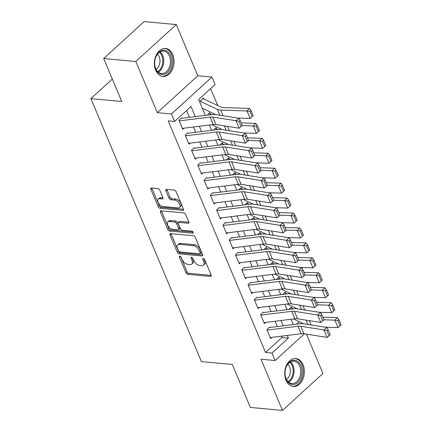 <?xml version="1.0" encoding="UTF-8"?>
<svg xmlns="http://www.w3.org/2000/svg" width="432" height="432" viewBox="0 0 432 432"><rect width="100%" height="100%" fill="white"/><g stroke="black" fill="none" stroke-linecap="round" stroke-linejoin="round"><path stroke-width="0.65" d="M179.831 256.214A1.237 0.702 -132.4 0 0 179.431 256.327A1.237 0.702 -132.4 0 0 179.383 257.159L185.933 272.743A1.766 1.004 -132.4 0 0 187.812 274.325L210.519 276.426A1.766 1.004 -132.4 0 0 211.097 276.264A1.766 1.004 -132.4 0 0 211.167 275.076L204.617 259.492A1.237 0.702 -132.4 0 0 203.299 258.385A1.237 0.702 -132.4 0 0 202.9 258.498A1.237 0.702 -132.4 0 0 202.851 259.33L203.699 261.344A5.654 3.218 -132.4 0 1 203.472 265.151A5.654 3.218 -132.4 0 1 201.631 265.664L199.741 265.491A5.654 3.218 -132.4 0 1 193.73 260.426L192.883 258.406A1.237 0.702 -132.4 0 0 191.565 257.299A1.237 0.702 -132.4 0 0 191.165 257.413A1.237 0.702 -132.4 0 0 191.117 258.244L191.965 260.258A5.654 3.218 -132.4 0 1 191.738 264.065A5.654 3.218 -132.4 0 1 189.896 264.584L188.006 264.406A5.654 3.218 -132.4 0 1 181.996 259.34L181.148 257.321A1.237 0.702 -132.4 0 0 179.831 256.214M155.687 70.243A14.045 9.796 95.3 0 0 162.923 76.448A14.045 9.796 95.3 0 0 172.39 69.46A14.045 9.796 95.3 0 0 172.746 54.675A14.045 9.796 95.3 0 0 165.51 48.47A14.045 9.796 95.3 0 0 156.049 55.458A14.045 9.796 95.3 0 0 155.687 70.243M286.022 380.295A14.045 9.796 95.3 0 0 293.258 386.5A14.045 9.796 95.3 0 0 302.724 379.517A14.045 9.796 95.3 0 0 303.08 364.727A14.045 9.796 95.3 0 0 295.844 358.528A14.045 9.796 95.3 0 0 286.384 365.51A14.045 9.796 95.3 0 0 286.022 380.295M159.775 190.183A1.766 1.004 -132.4 0 0 157.896 188.6L151.524 188.012A1.766 1.004 -132.4 0 0 150.952 188.174A1.766 1.004 -132.4 0 0 150.881 189.362L158.155 206.669A1.766 1.004 -132.4 0 0 160.034 208.251L182.747 210.352A1.766 1.004 -132.4 0 0 183.319 210.19A1.766 1.004 -132.4 0 0 183.389 209.002L176.116 191.695A1.766 1.004 -132.4 0 0 174.236 190.112L166.541 189.4A1.766 1.004 -132.4 0 0 165.964 189.562A1.766 1.004 -132.4 0 0 165.893 190.75L169.009 198.158A1.766 1.004 -132.4 0 0 170.888 199.741L174.706 200.092A4.73 2.689 -132.4 0 1 179.145 203.234A4.73 2.689 -132.4 0 1 179.539 207.511A4.73 2.689 -132.4 0 1 178 207.938L163.053 206.555A4.73 2.689 -132.4 0 1 158.614 203.413A4.73 2.689 -132.4 0 1 158.215 199.141A4.73 2.689 -132.4 0 1 159.754 198.709L162.243 198.941A1.766 1.004 -132.4 0 0 162.821 198.779A1.766 1.004 -132.4 0 0 162.891 197.591L159.775 190.183M103.685 58.525L144.148 21.6L176.283 24.57L135.821 61.495L103.685 58.525L121.743 101.482L90.893 98.631L201.442 361.616L232.292 364.468L250.349 407.43L282.485 410.4L260.971 359.224L275.114 360.531L271.971 353.057L265.545 352.463L168.188 120.857L174.614 121.451L171.472 113.983L211.934 77.058L215.077 84.526L198.671 99.495L205.351 115.387M135.821 61.495L157.334 112.671L171.472 113.983M170.699 233.626A1.766 1.004 -132.4 0 0 170.127 233.788A1.766 1.004 -132.4 0 0 170.057 234.976L177.331 252.283A1.766 1.004 -132.4 0 0 179.21 253.865L201.922 255.965A1.766 1.004 -132.4 0 0 202.495 255.803A1.766 1.004 -132.4 0 0 202.565 254.615L195.291 237.308A1.766 1.004 -132.4 0 0 193.412 235.726L170.699 233.626M167.746 229.473L160.466 212.166A1.766 1.004 -132.4 0 1 160.537 210.978A1.766 1.004 -132.4 0 1 161.114 210.816L183.827 212.917A1.766 1.004 -132.4 0 1 185.701 214.504L188.816 221.908A1.766 1.004 -132.4 0 1 188.746 223.096A1.766 1.004 -132.4 0 1 188.168 223.258L178.961 222.41A1.766 1.004 -132.4 0 0 178.384 222.566A1.766 1.004 -132.4 0 0 178.313 223.76L180.382 228.668A1.766 1.004 -132.4 0 0 182.261 230.256L191.846 231.142A1.237 0.702 -132.4 0 1 193.012 231.962A1.237 0.702 -132.4 0 1 193.115 233.08A1.237 0.702 -132.4 0 1 192.71 233.194L169.619 231.061A1.766 1.004 -132.4 0 1 167.746 229.473L168.836 228.479L161.563 211.172L160.466 212.166M282.485 410.4L322.947 373.475L306.412 334.136M204.055 99.095L203.548 97.891L200.815 100.386L201.42 101.833M210.335 114.037L209.828 112.833L207.295 115.15M216.616 128.979L216.108 127.78L213.575 130.091M222.896 143.926L222.388 142.722L219.856 145.033M229.176 158.868L228.674 157.664L226.136 159.975M235.462 173.81L234.954 172.606L232.421 174.917M241.742 188.752L241.234 187.547L238.702 189.859M248.022 203.693L247.514 202.489L244.982 204.8M254.302 218.635L253.795 217.431L251.262 219.742M260.582 233.577L260.08 232.373L257.542 234.689M266.863 248.519L266.36 247.315L263.822 249.631M273.148 263.461L272.641 262.256L270.108 264.573M279.428 278.402L278.921 277.204L276.388 279.515M285.709 293.35L285.201 292.145L282.668 294.457M269.611 327.046L266.879 329.54L270.648 338.504L271.906 337.354M263.331 312.104L260.599 314.599L264.368 323.563L265.626 322.412M257.051 297.162L254.313 299.657L258.082 308.621L259.346 307.471M250.771 282.22L248.033 284.715L251.802 293.679L253.066 292.529M244.485 267.273L241.753 269.768L245.522 278.737L246.785 277.587M238.205 252.331L235.472 254.826L239.242 263.795L240.5 262.645M231.925 237.389L229.192 239.884L232.961 248.854L234.22 247.698M225.644 222.448L222.912 224.942L226.676 233.906L227.939 232.756M219.364 207.506L216.626 210.001L220.396 218.965L221.659 217.814M213.084 192.564L210.346 195.059L214.115 204.023L215.379 202.873M206.798 177.622L204.066 180.117L207.835 189.081L209.093 187.931M200.518 162.68L197.786 165.175L201.555 174.139L202.813 172.989M194.238 147.739L191.506 150.233L195.275 159.197L196.533 158.047M187.958 132.797L185.22 135.292L188.989 144.256L190.253 143.105M265.545 352.463L281.95 337.495L281.394 336.182M277.349 326.554L275.114 321.235M271.069 311.612L268.834 306.293M264.789 296.671L262.553 291.352M258.509 281.729L256.273 276.41M252.223 266.787L249.988 261.468M245.943 251.845L243.707 246.526M239.663 236.903L237.427 231.584M233.383 221.956L231.147 216.643M227.102 207.014L224.867 201.701M220.817 192.073L218.581 186.754M214.537 177.131L212.301 171.812M208.256 162.189L206.021 156.87M201.976 147.247L199.741 141.928M195.696 132.305L193.46 126.986M189.416 117.364L186.554 110.56M183.973 128.164L182.709 129.314L178.94 120.344L181.678 117.85M217.739 105.559L210.611 88.603M296.541 324.178L299.268 321.694M291.989 308.291L291.487 307.087L288.949 309.398M112.325 79.072L90.893 98.631M157.334 112.671L197.797 75.751L176.283 24.57M197.797 75.751L211.934 77.058M195.286 116.635L191.02 106.483L174.614 121.451M271.971 353.057L288.376 338.089L287.269 335.453M283.219 325.831L280.984 320.512M276.939 310.883L274.703 305.57M270.659 295.942L268.423 290.628M264.379 281L262.143 275.681M258.098 266.058L255.863 260.739M251.813 251.116L249.583 245.797M245.533 236.174L243.297 230.855M239.252 221.233L237.017 215.914M232.972 206.291L230.737 200.972M226.692 191.349L224.456 186.03M220.412 176.402L218.176 171.088M214.126 161.46L211.891 156.146M207.846 146.518L205.61 141.205M201.566 131.576L199.33 126.257M304.387 333.812L275.114 360.531M209.396 125.015L211.631 130.329M215.681 139.957L217.917 145.271M221.962 154.899L224.197 160.218M228.242 169.841L230.477 175.16M234.522 184.783L236.758 190.102M240.802 199.724L243.038 205.043M247.088 214.666L249.323 219.985M253.368 229.608L255.604 234.927M259.648 244.55L261.884 249.869M265.928 259.492L268.164 264.811M272.209 274.439L274.444 279.752M278.489 289.381L280.724 294.694M284.774 304.322L287.01 309.641M291.055 319.264L293.29 324.583M281.95 337.495L288.376 338.089M191.738 264.065L192.829 263.066A5.654 3.218 -132.4 0 0 193.055 259.265L191.965 260.258M192.418 257.753L193.055 259.265M203.472 265.151L204.563 264.152A5.654 3.218 -132.4 0 0 204.79 260.35L203.699 261.344M204.152 258.838L204.79 260.35M180.684 256.667L187.024 271.744A1.766 1.004 -132.4 0 0 188.903 273.326L211.27 275.395M171.045 233.658A1.766 1.004 -132.4 0 0 171.148 233.977L178.427 251.284A1.766 1.004 -132.4 0 0 180.301 252.866L202.667 254.934M178.421 250.83A1.237 0.702 -132.4 0 0 179.734 251.942L199.67 253.784A1.237 0.702 -132.4 0 0 200.07 253.67A1.237 0.702 -132.4 0 0 200.119 252.839L199.228 250.711A5.654 3.218 -132.4 0 0 193.217 245.646L179.588 244.388A5.654 3.218 -132.4 0 0 177.752 244.901A5.654 3.218 -132.4 0 0 177.525 248.708L178.421 250.83M200.07 253.67L201.166 252.671A1.237 0.702 -132.4 0 0 201.215 251.84L200.119 252.839M177.752 244.901L178.843 243.902A5.654 3.218 -132.4 0 1 180.684 243.389L194.308 244.647A5.654 3.218 -132.4 0 1 200.318 249.712L201.215 251.84M161.455 210.848A1.766 1.004 -132.4 0 0 161.563 211.172M188.919 222.232L180.052 221.411A1.766 1.004 -132.4 0 0 179.48 221.573L178.384 222.566M193.109 232.13L170.716 230.062L169.619 231.061M169.403 221.524A4.73 2.689 -132.4 0 0 167.864 221.956A4.73 2.689 -132.4 0 0 168.264 226.228A4.73 2.689 -132.4 0 0 172.703 229.37L177.968 229.856A1.766 1.004 -132.4 0 0 178.546 229.694A1.766 1.004 -132.4 0 0 178.616 228.506L176.548 223.592A1.766 1.004 -132.4 0 0 174.668 222.01L169.403 221.524L170.494 220.525A4.73 2.689 -132.4 0 0 168.961 220.957L167.864 221.956M178.546 229.694L179.636 228.701A1.766 1.004 -132.4 0 0 179.707 227.507L178.616 228.506M170.494 220.525L175.765 221.011A1.766 1.004 -132.4 0 1 177.644 222.593L179.707 227.507M168.836 228.479A1.766 1.004 -132.4 0 0 170.716 230.062M158.215 199.141L159.311 198.142A4.73 2.689 -132.4 0 1 160.844 197.71L162.994 197.91M179.539 207.511L180.635 206.512A4.73 2.689 -132.4 0 0 180.236 202.235A4.73 2.689 -132.4 0 0 175.797 199.093L174.706 200.092M166.882 189.432A1.766 1.004 -132.4 0 0 166.99 189.751L170.1 197.159A1.766 1.004 -132.4 0 0 171.979 198.742L175.797 199.093M151.87 188.044A1.766 1.004 -132.4 0 0 151.972 188.363L159.251 205.67A1.766 1.004 -132.4 0 0 161.131 207.252L183.497 209.32M340.108 325.82L341.107 324.815L338.909 319.583L337.91 320.587L340.108 325.82L338.062 327.629L325.129 327.191M303.728 323.8L293.485 318.962M338.062 327.629L334.924 320.161L323.941 319.783M337.91 320.587L334.924 320.161L337.419 317.65L338.909 319.583M322.834 317.153L337.419 317.65M290.731 307.773A6.302 2.743 157.2 0 1 291.325 307.973L293.22 308.869M267.111 330.091L298.031 326.257A9.002 3.92 157.2 0 1 300.715 326.257L323.951 329.94L326.911 327.472L303.674 323.789A13.505 5.886 -22.8 0 0 299.646 323.795L269.8 327.488M270.248 337.559L301.169 333.731A9.002 3.92 157.2 0 1 303.858 333.731L327.094 337.408L323.951 329.94L326.873 330.566L329.071 335.794L330.259 334.811L328.055 329.578L326.873 330.566M328.055 329.578L326.911 327.472M327.094 337.408L329.071 335.794M300.904 365.683A12.155 8.473 -84.7 0 1 297.761 382.504A12.155 8.473 -84.7 0 1 286.141 379.156A12.155 8.473 -84.7 0 1 285.055 374.474A12.155 8.473 -84.7 0 1 285.574 368.847A12.155 8.473 -84.7 0 1 292.864 360.418A12.155 8.473 -84.7 0 1 300.904 365.683M285.05 374.366A11.254 7.846 95.3 0 0 286.043 378.594A11.254 7.846 95.3 0 0 291.843 383.567A11.254 7.846 95.3 0 0 299.43 377.968A11.254 7.846 95.3 0 0 299.716 366.12A11.254 7.846 95.3 0 0 293.917 361.152A11.254 7.846 95.3 0 0 285.547 368.95M287.879 364.181A8.861 6.178 -84.7 0 1 289.483 366.633A8.861 6.178 -84.7 0 1 286.465 379.48M292.237 386.316L292.167 386.305A13.954 9.731 95.3 0 0 292.237 386.316A13.954 9.731 95.3 0 0 301.644 379.377A13.954 9.731 95.3 0 0 302 364.684A13.954 9.731 95.3 0 0 294.808 358.522A13.954 9.731 95.3 0 0 294.732 358.517L294.808 358.522M170.554 67.732A12.155 8.473 -84.7 0 1 161.401 74.369A12.155 8.473 -84.7 0 1 154.721 64.417A12.155 8.473 -84.7 0 1 155.239 58.79A12.155 8.473 -84.7 0 1 155.828 56.997A12.155 8.473 -84.7 0 1 167.459 51.489A12.155 8.473 -84.7 0 1 170.554 67.732M154.715 64.309A11.254 7.846 95.3 0 0 161.509 73.51A11.254 7.846 95.3 0 0 169.366 67.273A11.254 7.846 95.3 0 0 163.582 51.095A11.254 7.846 95.3 0 0 155.731 57.337A11.254 7.846 95.3 0 0 155.212 58.898M157.545 54.124A8.861 6.178 -84.7 0 1 159.138 65.405A8.861 6.178 -84.7 0 1 156.13 69.428M161.903 76.259L161.827 76.253A13.954 9.731 95.3 0 0 161.903 76.259A13.954 9.731 95.3 0 0 171.644 68.526A13.954 9.731 95.3 0 0 164.473 48.465A13.954 9.731 95.3 0 0 164.398 48.46L164.473 48.465M333.828 310.878L334.827 309.874L332.629 304.641L331.63 305.645L333.828 310.878L331.781 312.687L318.848 312.244M297.448 308.858L287.204 304.02M331.781 312.687L328.639 305.219L317.66 304.841M331.63 305.645L328.639 305.219L331.133 302.708L332.629 304.641M316.553 302.211L331.133 302.708M284.45 292.831A6.302 2.743 157.2 0 1 285.039 293.031L286.94 293.927M327.548 295.931L328.547 294.932L326.344 289.699L325.35 290.704L327.548 295.931L325.501 297.745L312.568 297.302M291.163 293.917L280.924 289.078M325.501 297.745L322.358 290.277L311.38 289.899M325.35 290.704L322.358 290.277L324.853 287.766L326.344 289.699M310.273 287.269L324.853 287.766M278.17 277.889A6.302 2.743 157.2 0 1 278.759 278.089L280.654 278.986M321.268 280.989L322.261 279.985L320.063 274.757L319.064 275.762L321.268 280.989L319.221 282.803L306.288 282.361M284.882 278.969L274.644 274.136M319.221 282.803L316.078 275.335L305.095 274.957M319.064 275.762L316.078 275.335L318.573 272.824L320.063 274.757M303.993 272.322L318.573 272.824M271.885 262.948A6.302 2.743 157.2 0 1 272.479 263.147L274.374 264.044M314.982 266.047L315.981 265.043L313.783 259.816L312.784 260.82L314.982 266.047L312.935 267.862L300.008 267.419M278.602 264.028L268.364 259.195M312.935 267.862L309.798 260.388L298.814 260.015M312.784 260.82L309.798 260.388L312.293 257.882L313.783 259.816M297.707 257.38L312.293 257.882M265.604 248.006A6.302 2.743 157.2 0 1 266.198 248.206L268.094 249.102M260.825 315.144L291.751 311.315A9.002 3.92 157.2 0 1 294.435 311.315L317.671 314.993L320.63 312.53L297.394 308.848A13.505 5.886 -22.8 0 0 293.366 308.853L263.52 312.547M263.968 322.618L294.889 318.789A9.002 3.92 157.2 0 1 297.572 318.784L320.809 322.466L317.671 314.993L320.593 315.625L322.79 320.852L323.973 319.869L321.775 314.636L320.593 315.625M321.775 314.636L320.63 312.53M320.809 322.466L322.79 320.852M254.545 300.202L285.466 296.374A9.002 3.92 157.2 0 1 288.155 296.374L311.391 300.051L314.35 297.583L291.114 293.906A13.505 5.886 -22.8 0 0 287.086 293.911L257.234 297.605M257.688 307.676L288.608 303.847A9.002 3.92 157.2 0 1 291.292 303.842L314.528 307.525L311.391 300.051L314.312 300.683L316.51 305.91L317.693 304.922L315.495 299.695L314.312 300.683M315.495 299.695L314.35 297.583M314.528 307.525L316.51 305.91M248.265 285.26L279.185 281.432A9.002 3.92 157.2 0 1 281.869 281.432L305.111 285.109L308.065 282.641L284.828 278.964A13.505 5.886 -22.8 0 0 280.805 278.969L250.954 282.663M251.408 292.734L282.328 288.905A9.002 3.92 157.2 0 1 285.012 288.9L308.248 292.583L305.111 285.109L308.032 285.741L310.23 290.968L311.413 289.98L309.215 284.753L308.032 285.741M309.215 284.753L308.065 282.641M308.248 292.583L310.23 290.968M241.985 270.319L272.905 266.49A9.002 3.92 157.2 0 1 275.589 266.49L298.825 270.167L301.784 267.7L278.548 264.022A13.505 5.886 -22.8 0 0 274.52 264.022L244.674 267.721M245.122 277.792L276.048 273.964A9.002 3.92 157.2 0 1 278.732 273.958L301.968 277.641L298.825 270.167L301.752 270.794L303.95 276.026L305.132 275.038L302.935 269.811L301.752 270.794M302.935 269.811L301.784 267.7M301.968 277.641L303.95 276.026M308.702 251.105L309.701 250.101L307.503 244.874L306.504 245.878L308.702 251.105L306.655 252.92L293.728 252.477M272.322 249.086L262.078 244.253M306.655 252.92L303.518 245.446L292.534 245.074M306.504 245.878L303.518 245.446L306.013 242.941L307.503 244.874M291.427 242.438L306.013 242.941M259.324 233.064A6.302 2.743 157.2 0 1 259.918 233.264L261.814 234.16M235.705 255.377L266.625 251.548A9.002 3.92 157.2 0 1 269.309 251.548L292.545 255.226L295.504 252.758L272.268 249.08A13.505 5.886 -22.8 0 0 268.24 249.08L238.394 252.779M238.842 262.85L269.762 259.022A9.002 3.92 157.2 0 1 272.452 259.016L295.688 262.699L292.545 255.226L295.466 255.852L297.67 261.085L298.852 260.096L296.654 254.869L295.466 255.852M296.654 254.869L295.504 252.758M295.688 262.699L297.67 261.085M302.422 236.164L303.421 235.159L301.223 229.932L300.224 230.936L302.422 236.164L300.375 237.978L287.442 237.535M266.042 234.144L255.798 229.306M300.375 237.978L297.232 230.504L286.254 230.132M300.224 230.936L297.232 230.504L299.727 227.999L301.223 229.932M285.147 227.497L299.727 227.999M253.044 218.122A6.302 2.743 157.2 0 1 253.638 218.322L255.533 219.218M229.419 240.435L260.345 236.606A9.002 3.92 157.2 0 1 263.029 236.601L286.265 240.284L289.224 237.816L265.988 234.139A13.505 5.886 -22.8 0 0 261.959 234.139L232.114 237.838M232.562 247.903L263.482 244.075A9.002 3.92 157.2 0 1 266.166 244.075L289.408 247.752L286.265 240.284L289.186 240.91L291.384 246.143L292.572 245.155L290.369 239.927L289.186 240.91M290.369 239.927L289.224 237.816M289.408 247.752L291.384 246.143M296.141 221.222L297.14 220.217L294.943 214.99L293.944 215.989L296.141 221.222L294.095 223.036L281.162 222.593M259.762 219.202L249.518 214.364M294.095 223.036L290.952 215.563L279.974 215.19M293.944 215.989L290.952 215.563L293.447 213.052L294.943 214.99M278.867 212.555L293.447 213.052M246.764 203.175A6.302 2.743 157.2 0 1 247.352 203.38L249.248 204.271M223.139 225.493L254.059 221.665A9.002 3.92 157.2 0 1 256.748 221.659L279.985 225.342L282.944 222.874L259.708 219.191A13.505 5.886 -22.8 0 0 255.679 219.197L225.833 222.896M226.282 232.961L257.202 229.133A9.002 3.92 157.2 0 1 259.886 229.133L283.122 232.81L279.985 225.342L282.906 225.968L285.104 231.201L286.286 230.213L284.089 224.98L282.906 225.968M284.089 224.98L282.944 222.874M283.122 232.81L285.104 231.201M289.861 206.28L290.855 205.276L288.657 200.043L287.663 201.047L289.861 206.28L287.815 208.094L274.882 207.652M253.476 204.26L243.238 199.422M287.815 208.094L284.672 200.621L273.694 200.243M287.663 201.047L284.672 200.621L287.167 198.11L288.657 200.043M272.587 197.613L287.167 198.11M240.478 188.233A6.302 2.743 157.2 0 1 241.072 188.438L242.968 189.329M216.859 210.551L247.779 206.723A9.002 3.92 157.2 0 1 250.468 206.717L273.704 210.4L276.664 207.932L253.422 204.25A13.505 5.886 -22.8 0 0 249.399 204.255L219.548 207.949M220.001 218.02L250.922 214.191A9.002 3.92 157.2 0 1 253.606 214.191L276.842 217.868L273.704 210.4L276.626 211.027L278.824 216.259L280.006 215.271L277.808 210.038L276.626 211.027M277.808 210.038L276.664 207.932M276.842 217.868L278.824 216.259M283.576 191.338L284.575 190.334L282.377 185.101L281.378 186.106L283.576 191.338L281.529 193.153L268.601 192.71M247.196 189.319L236.957 184.48M281.529 193.153L278.392 185.679L267.408 185.301M281.378 186.106L278.392 185.679L280.886 183.168L282.377 185.101M266.301 182.671L280.886 183.168M234.198 173.291A6.302 2.743 157.2 0 1 234.792 173.491L236.687 174.388M210.578 195.61L241.499 191.781A9.002 3.92 157.2 0 1 244.183 191.776L267.419 195.458L270.378 192.991L247.142 189.308A13.505 5.886 -22.8 0 0 243.113 189.313L213.268 193.007M213.721 203.078L244.642 199.249A9.002 3.92 157.2 0 1 247.325 199.249L270.562 202.927L267.419 195.458L270.346 196.085L272.543 201.312L273.726 200.329L271.528 195.097L270.346 196.085M271.528 195.097L270.378 192.991M270.562 202.927L272.543 201.312M277.295 176.396L278.294 175.392L276.097 170.159L275.098 171.164L277.295 176.396L275.249 178.205L262.321 177.763M240.916 174.377L230.677 169.538M275.249 178.205L272.111 170.737L261.128 170.359M275.098 171.164L272.111 170.737L274.606 168.226L276.097 170.159M260.021 167.729L274.606 168.226M227.918 158.35A6.302 2.743 157.2 0 1 228.512 158.549L230.407 159.446M204.298 180.668L235.219 176.834A9.002 3.92 157.2 0 1 237.902 176.834L261.139 180.517L264.098 178.049L240.862 174.366A13.505 5.886 -22.8 0 0 236.833 174.371L206.987 178.065M207.436 188.136L238.361 184.307A9.002 3.92 157.2 0 1 241.045 184.307L264.281 187.985L261.139 180.517L264.065 181.143L266.263 186.37L267.446 185.387L265.248 180.155L264.065 181.143M265.248 180.155L264.098 178.049M264.281 187.985L266.263 186.37M271.015 161.455L272.014 160.45L269.816 155.218L268.817 156.222L271.015 161.455L268.969 163.264L256.036 162.821M234.635 159.435L224.392 154.597M268.969 163.264L265.826 155.795L254.848 155.417M268.817 156.222L265.826 155.795L268.326 153.284L269.816 155.218M253.741 152.788L268.326 153.284M221.638 143.408A6.302 2.743 157.2 0 1 222.232 143.608L224.127 144.504M198.018 165.721L228.938 161.892A9.002 3.92 157.2 0 1 231.622 161.892L254.858 165.569L257.818 163.107L234.581 159.424A13.505 5.886 -22.8 0 0 230.553 159.43L200.707 163.123M201.155 173.194L232.076 169.366A9.002 3.92 157.2 0 1 234.765 169.36L258.001 173.043L254.858 165.569L257.78 166.201L259.978 171.428L261.166 170.446L258.962 165.213L257.78 166.201M258.962 165.213L257.818 163.107M258.001 173.043L259.978 171.428M264.735 146.507L265.734 145.508L263.536 140.276L262.537 141.28L264.735 146.507L262.688 148.322L249.755 147.879M228.355 144.493L218.111 139.655M262.688 148.322L259.546 140.854L248.567 140.476M262.537 141.28L259.546 140.854L262.04 138.343L263.536 140.276M247.46 137.84L262.04 138.343M215.357 128.466A6.302 2.743 157.2 0 1 215.946 128.666L217.847 129.562M191.732 150.779L222.658 146.95A9.002 3.92 157.2 0 1 225.342 146.95L248.578 150.628L251.537 148.16L228.301 144.482A13.505 5.886 -22.8 0 0 224.273 144.488L194.427 148.181M194.875 158.252L225.796 154.424A9.002 3.92 157.2 0 1 228.479 154.418L251.716 158.101L248.578 150.628L251.5 151.259L253.697 156.487L254.88 155.498L252.682 150.271L251.5 151.259M252.682 150.271L251.537 148.16M251.716 158.101L253.697 156.487M258.455 131.566L259.454 130.561L257.251 125.334L256.257 126.338L258.455 131.566L256.408 133.38L243.475 132.937M222.07 129.546L211.831 124.713M256.408 133.38L253.265 125.912L242.287 125.534M256.257 126.338L253.265 125.912L255.76 123.401L257.251 125.334M241.18 122.899L255.76 123.401M209.077 113.524A6.302 2.743 157.2 0 1 209.666 113.724L211.561 114.62M185.452 135.837L216.373 132.008A9.002 3.92 157.2 0 1 219.062 132.008L242.298 135.686L245.257 133.218L222.021 129.541A13.505 5.886 -22.8 0 0 217.993 129.546L188.141 133.24M188.595 143.311L219.515 139.482A9.002 3.92 157.2 0 1 222.199 139.477L245.435 143.159L242.298 135.686L245.219 136.318L247.417 141.545L248.6 140.557L246.402 135.329L245.219 136.318M246.402 135.329L245.257 133.218M245.435 143.159L247.417 141.545M252.175 116.624L253.168 115.619L250.97 110.392L249.971 111.397L252.175 116.624L250.128 118.438L237.195 117.995M215.789 114.604L202.937 108.535M250.128 118.438L246.985 110.965L220.703 110.068A13.505 5.886 157.2 0 1 217.42 109.388L199.8 101.066M249.971 111.397L246.985 110.965L249.48 108.459L250.97 110.392M202.792 98.582A6.302 2.743 157.2 0 1 203.386 98.782L221.011 107.104A9.002 3.92 -22.8 0 0 223.198 107.557L249.48 108.459M179.172 120.895L210.092 117.067A9.002 3.92 157.2 0 1 212.776 117.067L236.018 120.744L238.972 118.276L215.735 114.599A13.505 5.886 -22.8 0 0 211.712 114.599L181.861 118.298M182.315 128.369L213.235 124.54A9.002 3.92 157.2 0 1 215.919 124.535L239.155 128.218L236.018 120.744L238.939 121.37L241.137 126.603L242.32 125.615L240.122 120.388L238.939 121.37M240.122 120.388L238.972 118.276M239.155 128.218L241.137 126.603M180.263 256.354L179.383 257.159M203.731 258.525L202.851 259.33M191.997 257.44L191.117 258.244M211.307 275.708L210.519 276.426M188.903 273.326L187.812 274.325M187.024 271.744L185.933 272.743M202.705 255.247L201.922 255.965M180.301 252.866L179.21 253.865M178.427 251.284L177.331 252.283M171.148 233.977L170.057 234.976M200.318 249.712L199.228 250.711M194.308 244.647L193.217 245.646M180.684 243.389L179.588 244.388M188.957 222.539L188.168 223.258M180.052 221.411L178.961 222.41M193.261 232.691L192.71 233.194M177.644 222.593L176.548 223.592M175.765 221.011L174.668 222.01M163.031 198.223L162.243 198.941M160.844 197.71L159.754 198.709M171.979 198.742L170.888 199.741M170.1 197.159L169.009 198.158M166.99 189.751L165.893 190.75M183.535 209.633L182.747 210.352M161.131 207.252L160.034 208.251M159.251 205.67L158.155 206.669M151.972 188.363L150.881 189.362M311.029 324.956L309.215 320.63M307.827 324.448L306.007 320.123M298.031 326.257L301.169 333.731M300.715 326.257L303.858 333.731M290.466 361.924A11.254 7.846 -84.7 0 1 293.02 365.504A11.254 7.846 -84.7 0 1 288.598 382.174M288.052 381.677A10.886 7.587 95.3 0 0 292.156 365.65A10.886 7.587 95.3 0 0 289.84 362.313M160.132 51.867A11.254 7.846 -84.7 0 1 162.664 66.652A11.254 7.846 -84.7 0 1 158.263 72.122M157.718 71.62A10.886 7.587 95.3 0 0 161.806 66.431A10.886 7.587 95.3 0 0 159.505 52.261M304.749 310.014L302.935 305.689M301.541 309.506L299.727 305.181M298.469 295.072L296.649 290.747M295.261 294.565L293.441 290.239M292.189 280.13L290.369 275.805M288.981 279.623L287.161 275.292M285.908 265.189L284.089 260.858M282.701 264.681L280.881 260.35M291.751 311.315L294.889 318.789M294.435 311.315L297.572 318.784M285.466 296.374L288.608 303.847M288.155 296.374L291.292 303.842M279.185 281.432L282.328 288.905M281.869 281.432L285.012 288.9M272.905 266.49L276.048 273.964M275.589 266.49L278.732 273.958M279.628 250.241L277.808 245.916M276.421 249.734L274.601 245.408M266.625 251.548L269.762 259.022M269.309 251.548L272.452 259.016M273.343 235.3L271.528 230.974M270.135 234.792L268.321 230.467M260.345 236.606L263.482 244.075M263.029 236.601L266.166 244.075M267.062 220.358L265.243 216.032M263.855 219.85L262.04 215.525M254.059 221.665L257.202 229.133M256.748 221.659L259.886 229.133M260.782 205.416L258.962 201.091M257.575 204.908L255.755 200.583M247.779 206.723L250.922 214.191M250.468 206.717L253.606 214.191M254.502 190.474L252.682 186.149M251.294 189.967L249.475 185.641M241.499 191.781L244.642 199.249M244.183 191.776L247.325 199.249M248.222 175.532L246.402 171.207M245.014 175.025L243.194 170.699M235.219 176.834L238.361 184.307M237.902 176.834L241.045 184.307M241.936 160.591L240.122 156.265M238.734 160.083L236.914 155.758M228.938 161.892L232.076 169.366M231.622 161.892L234.765 169.36M235.656 145.649L233.842 141.323M232.448 145.141L230.634 140.816M222.658 146.95L225.796 154.424M225.342 146.95L228.479 154.418M229.376 130.707L227.556 126.376M226.168 130.199L224.348 125.869M216.373 132.008L219.515 139.482M219.062 132.008L222.199 139.477M223.096 115.765L220.703 110.068M219.888 115.252L217.42 109.388M210.092 117.067L213.235 124.54M212.776 117.067L215.919 124.535"/></g></svg>
